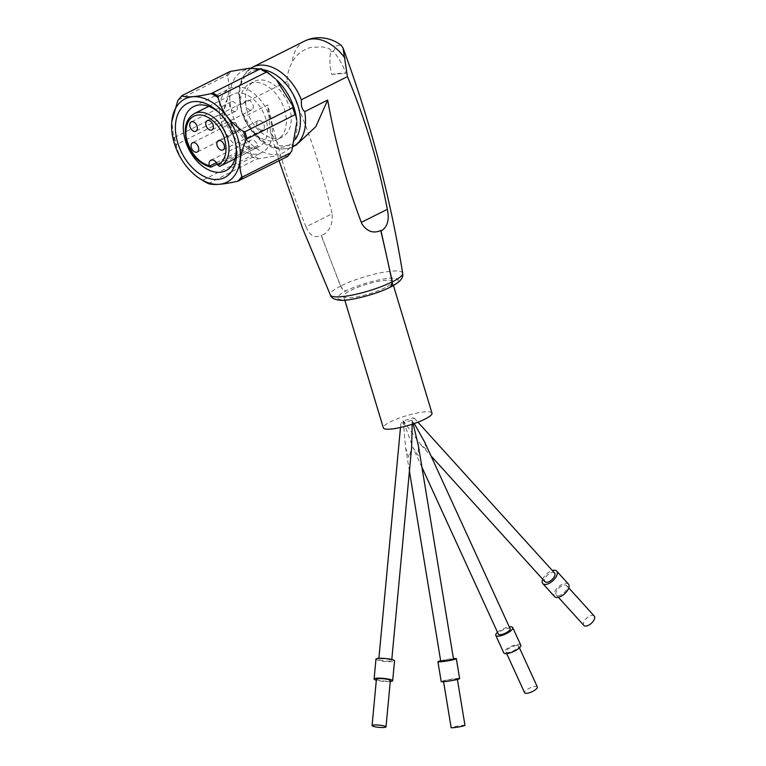 <?xml version="1.0" encoding="UTF-8"?>
<svg xmlns="http://www.w3.org/2000/svg" width="766" height="766" viewBox="0 0 766 766"><rect width="100%" height="100%" fill="white"/><g stroke="black" fill="none" stroke-linecap="round" stroke-linejoin="round"><path stroke-width="0.57" stroke-dasharray="3.83 2.87" d="M287.097 81.464L240.993 104.636L241.3 110.084C241.874 112.966 243.033 115.092 244.794 116.451L267.794 104.894C276.947 147.235 289.711 187.881 306.074 226.832L332.09 213.762C321.404 167.333 306.41 123.24 287.097 81.464C287.135 74.733 288.811 68.346 292.124 62.333C296.26 54.635 302.56 49.637 311.044 47.339L322.543 46.898C325.157 47.712 332.071 48.526 330.701 51.581C329.38 58.475 329.696 66.067 331.649 74.369A47.511 9.221 163.2 0 1 345.906 73.22C342.871 65.014 338.696 57.728 333.382 51.37L336.628 45.548L341.186 45.271M402.686 273.242A38.041 7.382 -16.8 0 0 379.697 272.993A38.041 7.382 -16.8 0 0 340.525 286.024L321.318 235.813C329.447 231.705 333.038 224.352 332.09 213.762M340.525 286.024C341.952 289.127 343.867 290.716 346.261 290.774L346.471 290.764C339.376 293.962 331.036 300.875 346.663 299.736C362.864 298.319 384.101 290.371 389.463 287.307L390.497 287.02M306.074 226.832C309.694 235.784 314.788 238.599 321.337 235.277A1244.262 815.158 63.3 0 0 340.736 286.005C342.086 288.993 343.934 290.582 346.261 290.774C351.795 287.662 373.128 279.734 389.281 278.326C404.898 277.187 396.798 284.042 389.674 287.288L390.717 287.001M321.337 235.277A33.177 21.735 63.3 0 1 321.318 235.813M331.649 74.369L345.906 73.22M296.193 145.09L279.657 145.856L270.522 132.288L267.794 104.894M385.269 287.643A25.402 4.931 163.2 0 1 359.359 296.337A25.402 4.931 163.2 0 1 343.647 296.375A25.402 4.931 163.2 0 1 350.665 290.429A25.402 4.931 163.2 0 1 376.575 281.735A25.402 4.931 163.2 0 1 392.288 281.687A25.402 4.931 163.2 0 1 385.269 287.643M431.976 413.152A25.402 4.931 -16.8 0 0 416.273 413.19A25.402 4.931 -16.8 0 0 390.354 421.884A25.402 4.931 -16.8 0 0 383.335 427.83M247.102 110.917A31.109 20.376 63.3 0 1 254.322 81.416A31.109 20.376 63.3 0 1 289.481 107.508A31.109 20.376 63.3 0 1 282.261 137.009A31.109 20.376 63.3 0 1 247.102 110.917M242.209 113.378A31.109 20.376 63.3 0 1 249.429 83.877A31.109 20.376 63.3 0 1 284.579 109.969A31.109 20.376 63.3 0 1 277.359 139.469A31.109 20.376 63.3 0 1 242.209 113.378M424.718 442.193L426.222 449.096L420.869 444.73L403.242 420.85L400.953 422.612L402.61 423.033L412.07 420.141L414.301 418.169L412.711 417.949L403.242 420.85L412.941 447.593L418.236 455.54L418.418 445.917M554.546 572.987A6.482 3.208 -42.2 0 0 552.612 572.394A6.482 3.208 -42.2 0 0 546.311 576.281A6.482 3.208 -42.2 0 0 544.932 581.691M510.156 628.8A6.482 1.972 -24.6 0 0 508.251 628.273A6.482 1.972 -24.6 0 0 501.481 630.734A6.482 1.972 -24.6 0 0 498.369 634.191M453.529 659.153A6.482 0.498 -9.4 0 0 451.758 659.095A6.482 0.498 -9.4 0 0 444.72 660.129A6.482 0.498 -9.4 0 0 440.737 661.25M403.242 420.85L405.626 448.024L408.987 457.752L411.61 447.813M389.951 661.135A6.482 1.034 5.3 0 1 382.828 660.732A6.482 1.034 5.3 0 1 378.787 659.392A6.482 1.034 5.3 0 1 380.539 658.856A6.482 1.034 5.3 0 1 387.663 659.248A6.482 1.034 5.3 0 1 391.694 660.598A6.482 1.034 5.3 0 1 389.951 661.135M375.953 659.124A9.336 1.484 -174.7 0 0 381.765 661.058A9.336 1.484 -174.7 0 0 392.02 661.633A9.336 1.484 -174.7 0 0 394.538 660.867M390.258 681.501A9.336 1.484 5.3 0 1 390.162 681.51A9.336 1.484 5.3 0 1 376.326 680.198M376.412 679.212A6.999 1.12 -174.7 0 0 380.769 680.668A6.999 1.12 -174.7 0 0 388.467 681.098A6.999 1.12 -174.7 0 0 390.354 680.514M412.194 424.23L412.07 420.141L414.243 423.531M440.651 660.742A9.336 0.718 170.6 0 1 453.443 658.636M459.619 678.571A9.336 0.718 -9.4 0 0 457.072 678.494A9.336 0.718 -9.4 0 0 446.932 679.988A9.336 0.718 -9.4 0 0 441.197 681.606M455.406 678.896A6.999 0.546 170.6 0 1 457.312 678.954A6.999 0.546 170.6 0 1 453.022 680.17A6.999 0.546 170.6 0 1 445.41 681.29A6.999 0.546 170.6 0 1 443.504 681.233A6.999 0.546 170.6 0 1 447.804 680.007A6.999 0.546 170.6 0 1 455.406 678.896M464.962 725.364A6.999 0.546 -9.4 0 0 463.047 725.306A6.999 0.546 -9.4 0 0 455.444 726.427A6.999 0.546 -9.4 0 0 451.145 727.643M413.18 423.895L412.07 420.141M497.517 632.333A9.336 2.844 155.4 0 1 509.304 626.933M520.765 645.125A9.336 2.844 -24.6 0 0 518.027 644.369A9.336 2.844 -24.6 0 0 508.27 647.902A9.336 2.844 -24.6 0 0 503.798 652.891M516.59 645.527A6.999 2.135 155.4 0 1 518.639 646.092A6.999 2.135 155.4 0 1 515.288 649.836A6.999 2.135 155.4 0 1 507.973 652.488A6.999 2.135 155.4 0 1 505.914 651.914A6.999 2.135 155.4 0 1 509.266 648.18A6.999 2.135 155.4 0 1 516.59 645.527M537.349 686.949A6.999 2.135 -24.6 0 0 535.29 686.384A6.999 2.135 -24.6 0 0 527.975 689.027A6.999 2.135 -24.6 0 0 524.624 692.77M276.344 79.741A45.625 29.893 -116.7 0 0 250.453 68.835A45.625 29.893 -116.7 0 0 232.318 114.172A45.625 29.893 -116.7 0 0 276.325 154.521A45.625 29.893 -116.7 0 0 296.748 120.348M291.731 151.074A51.236 33.57 63.3 0 1 287.25 156.245L275.923 155.843L256.447 159.136A51.849 33.963 63.3 0 1 250.951 155.958L203.038 180.029L201.477 179.589C188.149 170.847 179.761 159.596 176.314 145.856L176.553 144.515L224.457 120.444A51.849 33.963 63.3 0 1 223.299 116.92A51.849 33.963 63.3 0 1 222.332 113.378L174.418 137.449L173.623 136.951L171.776 121.871M258.41 158.562A51.236 33.57 63.3 0 1 251.104 154.339C246.911 141.231 238.638 130.143 226.286 121.066L224.457 120.444M226.286 121.066A51.236 33.57 63.3 0 1 223.452 111.683C228.852 97.809 230.193 85.945 227.473 76.093A51.236 33.57 63.3 0 1 231.954 70.922M178.181 99.982L226.621 75.384L227.473 76.093M223.452 111.683L222.332 113.378M251.104 154.339L250.951 155.958M208.419 183.601L256.447 159.136M236.129 146.852A35.858 23.497 -116.7 0 0 236.005 145.425A35.858 23.497 -116.7 0 0 234.204 136.645A35.858 23.497 -116.7 0 0 219.966 113.502A35.858 23.497 -116.7 0 0 218.904 112.554M221.47 122.436A35.858 23.497 -116.7 0 0 261.991 152.511A35.858 23.497 -116.7 0 0 270.312 118.51A35.858 23.497 -116.7 0 0 229.79 88.425A35.858 23.497 -116.7 0 0 221.47 122.436M225.941 122.072A29.29 19.188 63.3 0 1 232.74 94.295A29.29 19.188 63.3 0 1 265.84 118.864A29.29 19.188 63.3 0 1 259.042 146.641A29.29 19.188 63.3 0 1 225.941 122.072M219.746 166.356L258.171 147.043L257.702 145.483A6.224 4.079 -116.7 0 0 250.674 140.264A6.224 4.079 -116.7 0 0 249.228 146.162L249.697 147.723A29.29 19.188 -116.7 0 0 258.171 147.043M249.697 147.723L217.285 164.01M253.019 104.932A5.18 3.399 63.3 0 1 251.813 109.854A5.18 3.399 63.3 0 1 245.953 105.507A5.18 3.399 63.3 0 1 247.159 100.585A5.18 3.399 63.3 0 1 253.019 104.932M238.303 127.07A5.18 3.399 63.3 0 1 237.106 131.991A5.18 3.399 63.3 0 1 231.246 127.635A5.18 3.399 63.3 0 1 232.443 122.723A5.18 3.399 63.3 0 1 238.303 127.07M237.01 106.225A5.18 3.399 63.3 0 1 235.804 111.137A5.18 3.399 63.3 0 1 229.944 106.79A5.18 3.399 63.3 0 1 231.15 101.878A5.18 3.399 63.3 0 1 237.01 106.225M264.069 125.002A5.18 3.399 63.3 0 1 262.872 129.914A5.18 3.399 63.3 0 1 257.012 125.567A5.18 3.399 63.3 0 1 258.219 120.655A5.18 3.399 63.3 0 1 264.069 125.002M542.701 579.23A9.336 4.625 137.8 0 1 552.305 570.526M568.449 584.094A9.336 4.625 -42.2 0 0 565.662 583.232A9.336 4.625 -42.2 0 0 556.595 588.834A9.336 4.625 -42.2 0 0 554.613 596.618M564.628 585.013A6.999 3.466 137.8 0 1 566.716 585.655A6.999 3.466 137.8 0 1 565.231 591.496A6.999 3.466 137.8 0 1 558.433 595.699A6.999 3.466 137.8 0 1 556.346 595.058A6.999 3.466 137.8 0 1 557.83 589.217A6.999 3.466 137.8 0 1 564.628 585.013M594.225 616.027A6.999 3.466 -42.2 0 0 592.137 615.385A6.999 3.466 -42.2 0 0 585.339 619.589A6.999 3.466 -42.2 0 0 583.855 625.42M295.485 139.192A41.374 27.107 63.3 0 1 267.123 143.836A41.374 27.107 63.3 0 1 241.711 110.677A41.374 27.107 63.3 0 1 263.111 69.735M250.98 68.107L243.081 76.322L239.997 83.772L238.638 94.17L241.108 110.457C249.218 134.069 268.847 155.996 292.641 146.881L293.359 146.517A44.591 29.213 63.3 0 1 292.641 146.881A44.591 29.213 63.3 0 1 244.794 116.451M304.763 40.991A44.591 29.213 -116.7 0 0 292.124 62.333M240.993 104.636A44.591 29.213 63.3 0 1 252.598 67.197M333.382 51.37L330.701 51.581M340.736 286.005A37.735 7.325 -16.8 0 0 330.376 295.025M173.623 136.951A51.36 33.647 -116.7 0 0 174.82 141.413A51.36 33.647 -116.7 0 0 176.314 145.856M174.418 137.449A51.849 33.963 -116.7 0 0 175.395 140.992A51.849 33.963 -116.7 0 0 176.553 144.515M226.621 75.384A51.849 33.963 63.3 0 1 229.992 71.497M178.708 99.456A51.849 33.963 63.3 0 1 182.078 95.568M201.477 179.589A51.36 33.647 -116.7 0 0 203.746 181.073M203.038 180.029A51.849 33.963 -116.7 0 0 208.544 183.208M211.272 167.036A29.29 19.188 63.3 0 1 187.44 141.413A29.29 19.188 63.3 0 1 194.238 113.636M216.443 162.641L249.228 146.162M257.702 145.483L217.908 165.475M279.092 160.755L270.522 132.279M343.647 296.375L344.786 300.148M249.429 83.877L254.322 81.416M392.288 281.687L393.446 285.536M420.869 444.73L431.009 455.914M421.922 467.212L412.941 447.593M409.427 471.119L405.626 448.024M378.787 659.392L378.892 658.32M400.494 427.476L400.953 422.612M391.694 660.598L391.799 659.526M506.699 653.628L505.914 651.914M519.425 647.806L518.639 646.092M414.301 418.169L417.93 422.181M277.359 139.469L282.261 137.009M236.005 145.425L236.321 148.393M225.884 170.655L261.991 152.511M219.966 113.502L217.774 111.482M193.683 106.57L229.79 88.425M208.745 106.35L232.74 94.295M235.047 158.706L259.042 146.641M210.841 160.276L250.674 140.264M251.813 109.854L211.914 129.904M237.106 131.991L197.207 152.032M235.804 111.137L195.904 131.187M262.872 129.914L222.973 149.964M258.219 120.655L218.32 140.695M231.15 101.878L191.251 121.918M232.443 122.723L192.544 142.773M247.159 100.585L207.26 120.635M558.395 597.327L556.346 595.058M568.774 587.924L566.716 585.655"/><path stroke-width="1.15" d="M389.674 287.288C391.78 286.733 392.594 284.933 392.135 281.878A1244.262 815.158 -116.7 0 0 380.702 230.509C373.444 233.764 367.182 231.591 361.935 223.988L361.322 222.389C346.529 183.39 335.317 142.62 327.666 100.078L304.676 111.635C302.991 110.275 301.919 108.15 301.45 105.248L301.325 99.781L347.429 76.619C365.028 118.452 378.337 162.689 387.337 209.319L387.673 211.052C389.329 220.752 387.117 227.406 381.037 231.006L392.345 281.859L390.717 287.001C401.595 281.246 403.356 277.378 402.686 273.242L402.686 273.242A38.041 7.382 -16.8 0 1 392.345 281.859M361.322 222.389L387.337 209.319M344.978 58.082A44.591 29.213 -116.7 0 0 304.763 40.991C318.599 34.374 332.76 38.788 341.186 45.271L343.072 48.114L347.429 76.619M380.702 230.509A33.177 21.735 -116.7 0 0 381.037 231.006M327.666 100.078L315.812 126.668L296.193 145.09L293.359 146.517A44.591 29.213 63.3 0 0 304.676 111.635M344.786 300.148L383.335 427.83A25.402 4.931 -16.8 0 0 399.048 427.792A25.402 4.931 -16.8 0 0 424.958 419.098A25.402 4.931 -16.8 0 0 431.976 413.152L393.446 285.536M431.009 455.914L544.932 581.691A6.482 3.208 -42.2 0 0 546.867 582.284A6.482 3.208 -42.2 0 0 553.167 578.397A6.482 3.208 -42.2 0 0 554.546 572.987L417.93 422.181M421.922 467.212L498.369 634.191A6.482 1.972 -24.6 0 0 500.275 634.717A6.482 1.972 -24.6 0 0 507.044 632.266A6.482 1.972 -24.6 0 0 510.156 628.8L424.718 442.193L414.243 423.531M409.427 471.119L440.737 661.25A6.482 0.498 -9.4 0 0 442.509 661.307A6.482 0.498 -9.4 0 0 449.546 660.273A6.482 0.498 -9.4 0 0 453.529 659.153L418.418 445.917L413.18 423.895M392.671 680.735L394.538 660.867A9.336 1.484 -174.7 0 0 388.726 658.923A9.336 1.484 -174.7 0 0 378.461 658.348A9.336 1.484 -174.7 0 0 375.953 659.124L374.095 679.002A9.336 1.484 5.3 0 1 376.604 678.226A9.336 1.484 5.3 0 1 386.868 678.8A9.336 1.484 5.3 0 1 392.671 680.735A9.336 1.484 5.3 0 1 390.258 681.501M376.326 680.198A9.336 1.484 5.3 0 1 374.095 679.002M386.016 726.886L390.354 680.514A6.999 1.12 -174.7 0 0 385.997 679.069A6.999 1.12 -174.7 0 0 378.299 678.638A6.999 1.12 -174.7 0 0 376.412 679.212L372.075 725.584A6.999 1.12 5.3 0 1 373.961 725.009A6.999 1.12 5.3 0 1 381.65 725.44A6.999 1.12 5.3 0 1 386.016 726.886A6.999 1.12 5.3 0 1 384.13 727.47A6.999 1.12 5.3 0 1 376.432 727.039A6.999 1.12 5.3 0 1 372.075 725.584M391.799 659.526L411.61 447.813L412.194 424.23M453.443 658.636A9.336 0.718 170.6 0 1 453.798 658.607A9.336 0.718 170.6 0 1 456.345 658.683A9.336 0.718 170.6 0 1 450.609 660.311A9.336 0.718 170.6 0 1 440.469 661.795A9.336 0.718 170.6 0 1 437.922 661.719A9.336 0.718 170.6 0 1 440.651 660.742M437.922 661.719L441.197 681.606A9.336 0.718 -9.4 0 0 443.744 681.683A9.336 0.718 -9.4 0 0 453.884 680.198A9.336 0.718 -9.4 0 0 459.619 678.571L456.345 658.683M443.581 681.702L451.145 727.643A6.999 0.546 -9.4 0 0 453.051 727.7A6.999 0.546 -9.4 0 0 460.663 726.589A6.999 0.546 -9.4 0 0 464.962 725.364L457.388 679.423M509.304 626.933A9.336 2.844 155.4 0 1 510.003 626.856A9.336 2.844 155.4 0 1 512.751 627.613A9.336 2.844 155.4 0 1 508.27 632.601A9.336 2.844 155.4 0 1 498.522 636.134A9.336 2.844 155.4 0 1 495.774 635.378A9.336 2.844 155.4 0 1 497.517 632.333M495.774 635.378L503.798 652.891A9.336 2.844 -24.6 0 0 506.537 653.647A9.336 2.844 -24.6 0 0 516.294 650.114A9.336 2.844 -24.6 0 0 520.765 645.125L512.751 627.613M506.699 653.628L524.624 692.77A6.999 2.135 -24.6 0 0 526.673 693.335A6.999 2.135 -24.6 0 0 533.988 690.683A6.999 2.135 -24.6 0 0 537.349 686.949L519.425 647.806M292.918 106.091A51.236 33.57 63.3 0 1 294.498 110.773A51.236 33.57 63.3 0 1 295.753 115.484L296.748 120.348A45.625 29.893 -116.7 0 0 276.344 79.741L292.918 106.091L292.765 107.719A51.849 33.963 63.3 0 1 293.924 111.242A51.849 33.963 63.3 0 1 294.891 114.776L246.987 138.847L245.972 140.255C239.672 154.761 238.312 166.787 241.903 176.343L242.688 176.85L290.601 152.769A51.849 33.963 63.3 0 1 287.231 156.657L237.651 181.245C222.963 184.52 213.226 185.295 208.419 183.601L208.544 183.208M182.078 95.568L229.992 71.497L249.457 68.212L260.775 69.026A51.849 33.963 63.3 0 1 266.271 72.196L218.367 96.267L218.128 97.617C221.556 111.338 229.944 122.579 243.291 131.35L244.852 131.79L292.765 107.719M260.957 68.653L268.1 72.818L275.32 78.783M296.902 121.765L291.731 151.074L287.451 156.513M171.804 121.555L177.702 100.863L178.708 99.456M174.236 143.07A46.621 30.544 63.3 0 1 171.776 121.918A46.621 30.544 63.3 0 1 200.979 97.445A46.621 30.544 63.3 0 1 237.747 137.966A46.621 30.544 63.3 0 1 232.988 177.53A46.621 30.544 63.3 0 1 200.491 179.072A46.621 30.544 63.3 0 1 174.236 143.07M177.702 100.863A51.36 33.647 63.3 0 1 181.954 95.961C186.741 97.665 196.489 96.88 211.186 93.605L260.785 68.605M295.753 115.484L294.891 114.776M268.1 72.818L266.271 72.196M234.243 138.244A41.479 27.174 -116.7 0 0 217.774 111.482A41.479 27.174 -116.7 0 0 184.367 105.363A41.479 27.174 -116.7 0 0 177.741 142.792A41.479 27.174 -116.7 0 0 213.963 179.426A41.479 27.174 -116.7 0 0 236.321 148.393A41.479 27.174 -116.7 0 0 234.243 138.244M218.904 112.554A35.858 23.497 -116.7 0 0 193.683 106.57A35.858 23.497 -116.7 0 0 185.362 140.58A35.858 23.497 -116.7 0 0 225.884 170.655A35.858 23.497 -116.7 0 0 236.129 146.852M217.285 164.01L211.272 167.036L209.281 165.743C199.246 162.67 191.969 154.761 187.45 142.007C184.453 134.586 184.663 116.403 198.279 114.957C212.105 114.201 223.021 131.493 224.534 139.029C227.751 151.879 225.482 160.563 217.736 165.063L219.67 166.385L220.541 165.983A29.29 19.188 63.3 0 1 219.746 166.356M211.272 167.036L210.545 167.132C199.533 164.001 191.634 155.594 186.866 141.901C183.342 128.382 185.793 118.96 194.238 113.636A29.29 19.188 63.3 0 1 227.339 138.206A29.29 19.188 63.3 0 1 220.541 165.983L235.047 158.706M209.281 165.743A6.224 4.079 63.3 0 1 210.841 160.276A6.224 4.079 63.3 0 1 217.736 165.063M213.12 124.982A5.18 3.399 -116.7 0 0 207.26 120.635A5.18 3.399 -116.7 0 0 206.054 125.547A5.18 3.399 -116.7 0 0 211.914 129.904A5.18 3.399 -116.7 0 0 213.12 124.982M198.404 147.12A5.18 3.399 -116.7 0 0 192.544 142.773A5.18 3.399 -116.7 0 0 191.347 147.685A5.18 3.399 -116.7 0 0 197.207 152.032A5.18 3.399 -116.7 0 0 198.404 147.12M197.111 126.266A5.18 3.399 -116.7 0 0 191.251 121.918A5.18 3.399 -116.7 0 0 190.045 126.84A5.18 3.399 -116.7 0 0 195.904 131.187A5.18 3.399 -116.7 0 0 197.111 126.266M224.17 145.052A5.18 3.399 -116.7 0 0 218.32 140.695A5.18 3.399 -116.7 0 0 217.113 145.617A5.18 3.399 -116.7 0 0 222.973 149.964A5.18 3.399 -116.7 0 0 224.17 145.052M552.305 570.526A9.336 4.625 137.8 0 1 553.875 570.22A9.336 4.625 137.8 0 1 556.652 571.072A9.336 4.625 137.8 0 1 554.67 578.866A9.336 4.625 137.8 0 1 545.603 584.468A9.336 4.625 137.8 0 1 542.826 583.606A9.336 4.625 137.8 0 1 542.701 579.23M542.826 583.606L554.613 596.618A9.336 4.625 -42.2 0 0 557.399 597.48A9.336 4.625 -42.2 0 0 566.457 591.879A9.336 4.625 -42.2 0 0 568.449 584.094L556.652 571.072M558.395 597.327L583.855 625.42A6.999 3.466 -42.2 0 0 585.942 626.071A6.999 3.466 -42.2 0 0 592.74 621.868A6.999 3.466 -42.2 0 0 594.225 616.027L568.774 587.924M263.111 69.735A41.374 27.107 63.3 0 1 298.07 106.148A41.374 27.107 63.3 0 1 295.485 139.192M250.98 68.107L252.598 67.197A44.591 29.213 63.3 0 1 301.325 99.781M279.092 160.755L302.723 228.67L330.376 295.025A37.735 7.325 -16.8 0 0 354.084 294.699A37.735 7.325 -16.8 0 0 392.135 281.878M261.043 68.72A51.236 33.57 63.3 0 1 267.717 72.55M245.972 140.255A51.36 33.647 -116.7 0 0 244.785 135.793A51.36 33.647 -116.7 0 0 243.291 131.35M218.128 97.617A51.36 33.647 -116.7 0 0 211.186 93.605M246.987 138.847A51.849 33.963 -116.7 0 0 246.01 135.314A51.849 33.963 -116.7 0 0 244.852 131.79M200.491 179.072L203.746 181.073A51.36 33.647 -116.7 0 0 208.419 183.601M237.651 181.245A51.36 33.647 -116.7 0 0 241.903 176.343M239.327 180.728A51.849 33.963 -116.7 0 0 242.688 176.85M218.367 96.267A51.849 33.963 -116.7 0 0 212.862 93.098M209.434 166.155L216.443 162.641M343.072 48.114C370.246 121.239 390.124 196.278 402.686 273.242M252.598 67.197L304.763 40.991M330.376 295.025C331.151 298.012 334.512 299.745 340.43 300.234C347.237 301.402 375.675 294.805 390.497 287.02M378.892 658.32L400.494 427.476M181.858 95.712L178.181 99.982M203.746 181.073L208.352 183.572M194.238 113.636L208.745 106.35"/></g></svg>
